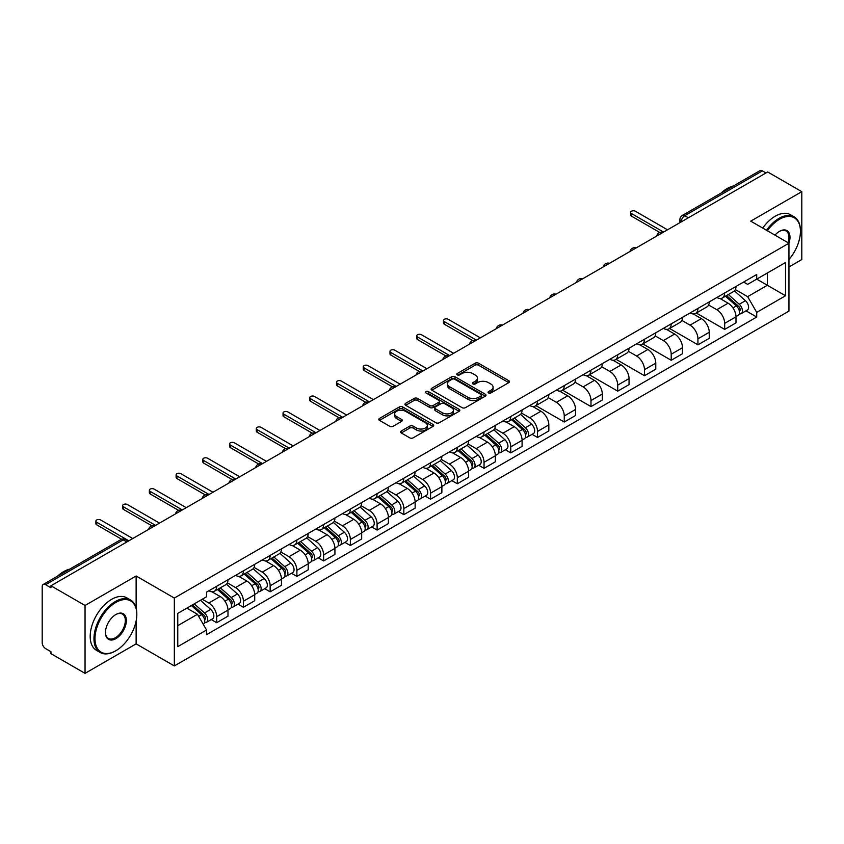 <?xml version="1.0" encoding="UTF-8"?>
<svg xmlns="http://www.w3.org/2000/svg" width="844" height="844" viewBox="0 0 844 844"><rect width="100%" height="100%" fill="white"/><g stroke="black" fill="none" stroke-linecap="round" stroke-linejoin="round"><path stroke-width="1.27" d="M488.549 392.956A1.667 0.96 0 0 0 490.902 392.956L508.774 382.638A2.384 1.371 0 0 0 509.47 381.667A2.384 1.371 0 0 0 508.774 380.697L478.495 363.215A2.384 1.371 0 0 0 475.13 363.215L457.258 373.533A1.667 0.96 0 0 0 456.773 374.208A1.667 0.96 0 0 0 457.258 374.894A1.667 0.96 0 0 0 459.611 374.894L461.921 373.554A7.617 4.399 0 0 1 472.693 373.554L475.214 375.01A7.617 4.399 0 0 1 477.44 378.123A7.617 4.399 0 0 1 475.214 381.235L472.904 382.564A1.667 0.96 0 0 0 472.418 383.25A1.667 0.96 0 0 0 472.904 383.925A1.667 0.96 0 0 0 475.256 383.925L477.567 382.585A7.617 4.399 0 0 1 488.338 382.585L490.86 384.041A7.617 4.399 0 0 1 493.086 387.153A7.617 4.399 0 0 1 490.86 390.266L488.549 391.595A1.667 0.96 0 0 0 488.064 392.281A1.667 0.96 0 0 0 488.549 392.956L488.549 391.595M401.28 431.01A2.384 1.371 0 0 0 400.583 431.98A2.384 1.371 0 0 0 401.28 432.951L409.773 437.857A2.384 1.371 0 0 0 413.138 437.857L432.993 426.389A2.384 1.371 0 0 0 433.689 425.418A2.384 1.371 0 0 0 432.993 424.448L402.704 406.966A2.384 1.371 0 0 0 399.339 406.966L379.494 418.434A2.384 1.371 0 0 0 378.798 419.405A2.384 1.371 0 0 0 379.494 420.375L389.759 426.294A2.384 1.371 0 0 0 393.114 426.294L401.617 421.388A2.384 1.371 0 0 0 402.314 420.417A2.384 1.371 0 0 0 401.617 419.447L396.522 416.514A6.362 3.671 0 0 1 394.665 413.908A6.362 3.671 0 0 1 398.59 410.522A6.362 3.671 0 0 1 405.521 411.313L425.46 422.823A6.362 3.671 0 0 1 427.328 425.418A6.362 3.671 0 0 1 423.393 428.815A6.362 3.671 0 0 1 416.461 428.024L413.138 426.104A2.384 1.371 0 0 0 409.773 426.104L401.28 431.01L401.28 432.951M174.339 598.058L136.127 575.988L85.044 605.475L50.946 585.789L767.692 171.976L801.8 191.662L750.727 221.149L788.95 243.22L174.339 598.058L174.339 665.937L788.95 311.098L788.95 243.22A14.781 8.535 -60 0 0 779.518 231.34L779.518 231.34A14.781 8.535 -60 0 0 774.982 235.159M462.09 407.652A2.384 1.371 0 0 0 465.455 407.652L485.311 396.184A2.384 1.371 0 0 0 486.007 395.214A2.384 1.371 0 0 0 485.311 394.243L455.032 376.762A2.384 1.371 0 0 0 451.667 376.762L431.811 388.219A2.384 1.371 0 0 0 431.115 389.189A2.384 1.371 0 0 0 431.811 390.16L462.09 407.652M426.674 393.315A1.667 0.96 0 0 1 428.362 393.557L459.115 411.313L439.302 422.749A2.384 1.371 0 0 1 435.937 422.749L405.647 405.268L405.647 403.327A2.384 1.371 0 0 0 404.951 404.297A2.384 1.371 0 0 0 405.647 405.268M405.647 403.327L414.151 398.421A2.384 1.371 0 0 1 417.516 398.421L429.796 405.51A2.384 1.371 0 0 0 433.162 405.51L438.796 402.261A2.384 1.371 0 0 0 439.492 401.29A2.384 1.371 0 0 0 438.796 400.32L426.009 392.935A1.667 0.96 0 0 1 425.524 392.249A1.667 0.96 0 0 1 426.547 391.363A1.667 0.96 0 0 1 428.362 391.574L459.147 409.351A2.384 1.371 0 0 1 459.843 410.321A2.384 1.371 0 0 1 459.147 411.292L459.147 409.351M85.044 605.475L85.044 673.354L50.946 653.667L50.946 651.684L45.629 648.625A4.842 2.796 -120 0 1 42.2 642.685L42.2 586.675A4.842 2.796 -120 0 1 43.202 584.459L120.84 539.632A4.842 2.796 60 0 1 123.266 539.875L45.629 584.692A4.842 2.796 -120 0 0 43.202 584.459M788.95 266.968L801.8 259.541L801.8 191.662M85.044 673.354L136.127 643.866L174.339 665.937M50.946 585.789L50.946 587.762L45.629 584.692M688.335 217.784L684.737 215.705A4.842 2.796 60 0 0 682.321 215.463L759.959 170.646A4.842 2.796 60 0 1 762.385 170.878L684.737 215.705A4.842 2.796 120 0 0 681.308 221.645L681.308 221.845M765.983 172.957L762.385 170.878M724.669 292.984A11.151 6.435 60 0 1 722.369 297.995L733.679 291.465A11.151 6.435 -120 0 0 735.989 286.454M708.622 304.99L716.788 309.716A11.151 6.435 60 0 1 724.679 323.368L735.989 316.838A11.151 6.435 -120 0 0 728.098 303.186L720.006 298.502M735.989 316.838L735.989 322.872L724.679 329.403L696.321 313.029M722.369 297.995A11.151 6.435 60 0 1 716.872 297.489M724.679 323.368L724.679 329.403M697.935 308.429A11.151 6.435 60 0 1 695.625 313.43L706.945 306.899A11.151 6.435 -120 0 0 709.245 301.899M669.577 328.464L697.935 344.837L709.245 338.307L709.245 332.272A11.151 6.435 -120 0 0 701.364 318.621L693.272 313.947M695.625 313.43A11.151 6.435 60 0 1 690.139 312.924M681.889 320.435L690.054 325.151A11.151 6.435 60 0 1 697.935 338.803L697.935 344.837M671.202 323.864A11.151 6.435 60 0 1 668.891 328.865L680.201 322.334A11.151 6.435 -120 0 0 682.511 317.333M642.843 343.909L671.202 360.272L682.511 353.741L682.511 347.707A11.151 6.435 -120 0 0 674.63 334.055L666.528 329.382M668.891 328.865A11.151 6.435 60 0 1 663.405 328.358M655.144 335.87L663.321 340.586A11.151 6.435 60 0 1 671.202 354.237L671.202 360.272M644.468 339.299A11.151 6.435 60 0 1 642.157 344.299L653.467 337.769A11.151 6.435 -120 0 0 655.777 332.768M616.109 359.344L644.468 375.717L655.777 369.187L655.777 363.142A11.151 6.435 -120 0 0 647.897 349.49L639.794 344.816M642.157 344.299A11.151 6.435 60 0 1 636.661 343.803M628.411 351.304L636.576 356.02A11.151 6.435 60 0 1 644.468 369.672L644.468 375.717M617.724 354.733A11.151 6.435 60 0 1 615.413 359.744L626.733 353.203A11.151 6.435 -120 0 0 629.044 348.203M589.376 374.778L617.724 391.152L629.044 384.621L629.044 378.587A11.151 6.435 -120 0 0 621.152 364.924L613.06 360.251M615.413 359.744A11.151 6.435 60 0 1 609.927 359.238M601.677 366.739L609.843 371.455A11.151 6.435 60 0 1 617.724 385.117L617.724 391.152M590.99 370.168A11.151 6.435 60 0 1 588.679 375.179L599.989 368.649A11.151 6.435 -120 0 0 602.299 363.637M562.631 390.213L590.99 406.586L602.299 400.056L602.299 394.021A11.151 6.435 -120 0 0 594.419 380.359L586.327 375.685M588.679 375.179A11.151 6.435 60 0 1 583.193 374.673M574.933 382.174L583.109 386.89A11.151 6.435 60 0 1 590.99 400.552L590.99 406.586M564.256 385.602A11.151 6.435 60 0 1 561.946 390.614L573.255 384.083A11.151 6.435 -120 0 0 575.566 379.072M535.898 405.647L564.256 422.021L575.566 415.491L575.566 409.456A11.151 6.435 -120 0 0 567.685 395.804L559.583 391.12M561.946 390.614A11.151 6.435 60 0 1 556.46 390.107M548.199 397.608L556.365 402.335A11.151 6.435 60 0 1 564.256 415.986L564.256 422.021M537.512 401.048A11.151 6.435 60 0 1 535.212 406.048L546.522 399.518A11.151 6.435 -120 0 0 548.832 394.517M532.089 434.322L537.512 437.456L548.832 430.925L548.832 424.891A11.151 6.435 -120 0 0 540.941 411.239L532.849 406.565M535.212 406.048A11.151 6.435 60 0 1 529.716 405.542M521.465 413.054L529.631 417.769A11.151 6.435 60 0 1 537.512 431.421L537.512 437.456M510.778 416.482A11.151 6.435 60 0 1 508.468 421.483L519.777 414.953A11.151 6.435 -120 0 0 522.088 409.952M505.356 449.768L510.778 452.89L522.088 446.36L522.088 440.325A11.151 6.435 -120 0 0 514.207 426.674L506.115 422M508.468 421.483A11.151 6.435 60 0 1 502.982 420.977M494.721 428.488L502.897 433.204A11.151 6.435 60 0 1 510.778 446.856L510.778 452.89M484.045 431.917A11.151 6.435 60 0 1 481.734 436.918L493.044 430.387A11.151 6.435 -120 0 0 495.354 425.387M478.622 465.202L484.045 468.336L495.354 461.795L495.354 455.76A11.151 6.435 -120 0 0 487.473 442.108L479.371 437.435M481.734 436.918A11.151 6.435 60 0 1 476.248 436.422M467.987 443.923L476.164 448.639A11.151 6.435 60 0 1 484.045 462.29L484.045 468.336M457.311 447.352A11.151 6.435 60 0 1 455 452.352L466.31 445.822A11.151 6.435 -120 0 0 468.62 440.821M451.878 480.637L457.311 483.77L468.62 477.24L468.62 471.205A11.151 6.435 -120 0 0 460.729 457.543L452.637 452.869M455 452.352A11.151 6.435 60 0 1 449.504 451.856M441.254 459.358L449.419 464.073A11.151 6.435 60 0 1 457.311 477.736L457.311 483.77M430.567 462.786A11.151 6.435 60 0 1 428.256 467.798L439.576 461.267A11.151 6.435 -120 0 0 441.876 456.256M425.144 496.072L430.567 499.205L441.876 492.674L441.876 486.64A11.151 6.435 -120 0 0 433.995 472.978L425.903 468.304M428.256 467.798A11.151 6.435 60 0 1 422.77 467.291M414.52 474.792L422.686 479.508A11.151 6.435 60 0 1 430.567 493.17L430.567 499.205M403.833 478.221A11.151 6.435 60 0 1 401.522 483.232L412.832 476.702A11.151 6.435 -120 0 0 415.142 471.69M398.41 511.506L403.833 514.64L415.142 508.109L415.142 502.074A11.151 6.435 -120 0 0 407.262 488.412L399.159 483.739M401.522 483.232A11.151 6.435 60 0 1 396.036 482.726M387.776 490.227L395.952 494.953A11.151 6.435 60 0 1 403.833 508.605L403.833 514.64M377.099 493.666A11.151 6.435 60 0 1 374.789 498.667L386.098 492.136A11.151 6.435 -120 0 0 388.409 487.136M371.676 526.941L377.099 530.074L388.409 523.544L388.409 517.509A11.151 6.435 -120 0 0 380.528 503.857L372.426 499.184M374.789 498.667A11.151 6.435 60 0 1 369.303 498.16M361.042 505.672L369.208 510.388A11.151 6.435 60 0 1 377.099 524.04L377.099 530.074M350.355 509.101A11.151 6.435 60 0 1 348.055 514.101L359.365 507.571A11.151 6.435 -120 0 0 361.675 502.57M344.932 542.386L350.355 545.509L361.675 538.978L361.675 532.944A11.151 6.435 -120 0 0 353.784 519.292L345.692 514.618M348.055 514.101A11.151 6.435 60 0 1 342.558 513.595M334.308 521.107L342.474 525.823A11.151 6.435 60 0 1 350.355 539.474L350.355 545.509M323.621 524.535A11.151 6.435 60 0 1 321.311 529.536L332.62 523.006A11.151 6.435 -120 0 0 334.931 518.005M318.199 557.821L323.621 560.943L334.931 554.413L334.931 548.378A11.151 6.435 -120 0 0 327.05 534.727L318.958 530.053M321.311 529.536A11.151 6.435 60 0 1 315.825 529.04M307.564 536.541L315.74 541.257A11.151 6.435 60 0 1 323.621 554.909L323.621 560.943M296.888 539.97A11.151 6.435 60 0 1 294.577 544.971L305.887 538.44A11.151 6.435 -120 0 0 308.197 533.44M291.465 573.255L296.888 576.389L308.197 569.858L308.197 563.813A11.151 6.435 -120 0 0 300.316 550.161L292.214 545.488M294.577 544.971A11.151 6.435 60 0 1 289.091 544.475M280.83 551.976L289.007 556.692A11.151 6.435 60 0 1 296.888 570.354L296.888 576.389M270.143 555.405A11.151 6.435 60 0 1 267.843 560.416L279.153 553.886A11.151 6.435 -120 0 0 281.463 548.874M264.721 588.69L270.143 591.823L281.463 585.293L281.463 579.258A11.151 6.435 -120 0 0 273.572 565.596L265.48 560.922M267.843 560.416A11.151 6.435 60 0 1 262.347 559.91M254.097 567.411L262.262 572.126A11.151 6.435 60 0 1 270.143 585.789L270.143 591.823M243.41 570.839A11.151 6.435 60 0 1 241.099 575.851L252.419 569.32A11.151 6.435 -120 0 0 254.719 564.309M237.987 604.125L243.41 607.258L254.719 600.728L254.719 594.693A11.151 6.435 -120 0 0 246.838 581.031L238.746 576.357M241.099 575.851A11.151 6.435 60 0 1 235.613 575.344M227.363 582.845L235.529 587.561A11.151 6.435 60 0 1 243.41 601.223L243.41 607.258M216.676 586.285A11.151 6.435 60 0 1 214.365 591.285L225.675 584.755A11.151 6.435 -120 0 0 227.985 579.754M211.253 619.559L216.676 622.693L227.985 616.162L227.985 610.128A11.151 6.435 -120 0 0 220.105 596.476L212.002 591.802M214.365 591.285A11.151 6.435 60 0 1 208.879 590.779M202.275 599.24L208.795 603.006A11.151 6.435 60 0 1 216.676 616.658L216.676 622.693M743.617 282.054L747.636 284.375L785.521 262.516L767.354 273.002L767.354 285.272L747.636 296.655L735.356 289.555M177.767 625.657L197.475 614.284L206.558 630.014L177.767 646.641L177.767 613.388L206.558 596.771L206.558 592.119L756.72 274.49L756.72 279.132L785.521 295.759L756.72 312.385L747.636 296.655M785.521 262.516L785.521 295.759M206.558 630.014L206.558 634.667L756.72 317.038L756.72 312.385M136.127 575.988L136.127 608.07M136.127 621.005L136.127 643.866M197.475 614.284L186.851 608.144M745.99 310.835L756.72 317.038M489.214 393.188L490.86 392.238A7.617 4.399 0 0 0 493.086 389.137L493.086 387.153M477.44 378.123L477.44 380.095A7.617 4.399 0 0 1 475.214 383.208L473.568 384.157M508.742 382.659L478.495 365.188A2.384 1.371 0 0 0 475.13 365.188L457.923 375.126M485.311 394.243L485.311 396.184L455.032 378.745A2.384 1.371 0 0 0 451.667 378.745L431.843 390.181M481.101 395.899A1.667 0.96 0 0 0 481.586 395.214A1.667 0.96 0 0 0 481.101 394.538L454.526 379.188A1.667 0.96 0 0 0 452.162 379.188L449.725 380.602A7.617 4.399 0 0 0 447.499 383.703A7.617 4.399 0 0 0 449.725 386.816L467.892 397.302A7.617 4.399 0 0 0 478.664 397.302L481.101 395.899L481.101 397.872A1.667 0.96 0 0 0 481.586 397.197L481.586 395.214M447.499 383.703L447.499 385.687A7.617 4.399 0 0 0 449.725 388.789L449.725 386.816M481.101 397.872L478.664 399.286A7.617 4.399 0 0 1 467.892 399.286L449.725 388.789M405.679 405.289L414.151 400.404L414.151 398.421M439.492 401.29L439.492 403.263A2.384 1.371 0 0 1 438.796 404.234L433.162 407.494A2.384 1.371 0 0 1 429.796 407.494L417.516 400.404A2.384 1.371 0 0 0 414.151 400.404M442.541 412.864A6.362 3.671 0 0 0 449.472 413.666A6.362 3.671 0 0 0 453.397 410.268A6.362 3.671 0 0 0 451.54 407.673L444.514 403.622A2.384 1.371 0 0 0 441.148 403.622L435.515 406.871A2.384 1.371 0 0 0 434.818 407.842A2.384 1.371 0 0 0 435.515 408.812L442.541 412.864L442.541 414.847A6.362 3.671 0 0 0 449.472 415.649A6.362 3.671 0 0 0 453.397 412.252L453.397 410.268M434.818 407.842L434.818 409.825A2.384 1.371 0 0 0 435.515 410.796L435.515 408.812M442.541 414.847L435.515 410.796M427.328 425.418L427.328 427.402A6.362 3.671 0 0 1 423.393 430.799A6.362 3.671 0 0 1 416.461 429.997L413.138 428.077A2.384 1.371 0 0 0 409.773 428.077L401.311 432.972M394.665 413.908L394.665 415.892A6.362 3.671 0 0 0 396.522 418.487L396.522 416.514M401.586 421.409L396.522 418.487M432.961 426.41L402.704 408.95A2.384 1.371 0 0 0 399.339 408.95L379.526 420.386M725.45 296.212L736.348 305.939A6.056 3.503 60 0 1 738.247 315.308L735.989 316.616M725.734 296.476L730.862 299.43M726.547 295.579L738.669 306.393A2.912 1.677 60 0 1 739.587 310.898A2.912 1.677 60 0 1 739.323 311.003M728.361 294.535L739.26 304.251A6.056 3.503 60 0 1 741.159 313.62A6.056 3.503 60 0 1 739.333 313.82M734.438 290.885L745.431 300.696A6.056 3.503 60 0 1 747.33 310.064L741.159 313.62M659.839 232.501L631.439 216.106A2.785 1.614 180 0 1 630.626 214.967L630.626 212.393A2.785 1.614 -0 0 0 631.439 213.532L663.574 232.079M667.52 229.811L635.384 211.253A2.785 1.614 -0 0 0 632.346 210.905A2.785 1.614 -0 0 0 630.626 212.393M788.95 259.519A29.572 17.07 120 0 0 800.428 231.34A29.572 17.07 120 0 0 779.518 219.271A29.572 17.07 120 0 0 767.375 230.76M766.5 230.254A30.3 17.492 -60 0 1 779.001 218.374A30.3 17.492 -60 0 1 794.151 216.876A30.3 17.492 -60 0 1 800.428 230.75A30.3 17.492 -60 0 1 800.428 231.045M788.043 242.692A14.063 8.113 120 0 0 786.038 230.939A14.063 8.113 120 0 0 779.255 231.499M721.124 193.065A30.3 17.492 -60 0 1 727.243 188.497A30.3 17.492 -60 0 1 733.373 185.996M762.723 228.08A30.3 17.492 -60 0 1 775.235 216.201A30.3 17.492 -60 0 1 790.385 214.703L794.151 216.876M115.385 650.998L115.902 650.692A29.572 17.07 120 0 0 136.812 614.485A29.572 17.07 120 0 0 115.902 602.405A29.572 17.07 120 0 0 94.992 638.623A29.572 17.07 120 0 0 115.902 650.692L115.385 650.998A30.3 17.492 -60 0 1 100.236 652.496A30.3 17.492 -60 0 1 95.594 628.221A30.3 17.492 -60 0 1 115.385 601.519A30.3 17.492 -60 0 1 130.535 600.021A30.3 17.492 -60 0 1 136.812 613.883A30.3 17.492 -60 0 1 136.802 614.189M115.902 614.485L115.902 614.485A14.781 8.535 -60 0 1 126.357 620.519A14.781 8.535 -60 0 1 115.902 638.623A14.781 8.535 -60 0 1 105.447 632.589A14.781 8.535 -60 0 1 115.902 614.485L115.902 614.485M105.447 632.283A14.063 8.113 120 0 0 108.359 638.433A14.063 8.113 120 0 0 115.385 637.737A14.063 8.113 120 0 0 124.564 625.351A14.063 8.113 120 0 0 122.412 614.084A14.063 8.113 120 0 0 115.639 614.632M57.497 576.199A30.3 17.492 -60 0 1 63.627 571.631A30.3 17.492 -60 0 1 69.746 569.13M100.236 652.496L96.469 650.313A30.3 17.492 -60 0 1 91.817 626.037A30.3 17.492 -60 0 1 111.608 599.346A30.3 17.492 -60 0 1 126.758 597.837L130.535 600.021M511.548 419.7L522.447 429.427A6.056 3.503 60 0 1 524.346 438.796L522.088 440.104M511.844 419.964L516.971 422.928M512.656 419.067L524.778 429.891A2.912 1.677 60 0 1 525.685 434.386A2.912 1.677 60 0 1 525.422 434.491M514.471 418.023L525.358 427.75A6.056 3.503 60 0 1 527.268 437.118A6.056 3.503 60 0 1 525.432 437.308M520.537 414.372L531.53 424.184A6.056 3.503 60 0 1 533.429 433.552L527.268 437.118M484.815 435.145L495.713 444.862A6.056 3.503 60 0 1 497.612 454.23L495.354 455.538M485.1 435.398L490.237 438.363M485.912 434.502L498.034 445.326A2.912 1.677 60 0 1 498.952 449.82A2.912 1.677 60 0 1 498.688 449.926M487.726 433.457L498.625 443.184A6.056 3.503 60 0 1 500.524 452.553A6.056 3.503 60 0 1 498.698 452.743M493.803 429.807L504.796 439.618A6.056 3.503 60 0 1 506.695 448.987L500.524 452.553M458.081 450.58L468.979 460.296A6.056 3.503 60 0 1 470.878 469.665L468.62 470.973M458.366 450.833L463.493 453.798M459.178 449.947L471.3 460.761A2.912 1.677 60 0 1 472.218 465.255A2.912 1.677 60 0 1 471.954 465.361M460.993 448.892L471.891 458.619A6.056 3.503 60 0 1 473.79 467.987A6.056 3.503 60 0 1 471.965 468.177M467.07 445.252L478.063 455.053A6.056 3.503 60 0 1 479.962 464.422L473.79 467.987M431.347 466.015L442.235 475.731A6.056 3.503 60 0 1 444.144 485.11L441.876 486.408M431.632 466.268L436.759 469.232M432.444 465.382L444.566 476.195A2.912 1.677 60 0 1 445.474 480.7A2.912 1.677 60 0 1 445.21 480.795M434.259 464.337L445.147 474.054A6.056 3.503 60 0 1 447.056 483.422A6.056 3.503 60 0 1 445.221 483.623M440.336 460.687L451.318 470.488A6.056 3.503 60 0 1 453.228 479.867L447.056 483.422M404.603 481.449L415.501 491.176A6.056 3.503 60 0 1 417.4 500.545L415.142 501.842M404.898 481.713L410.026 484.667M405.7 480.816L417.833 491.63A2.912 1.677 60 0 1 418.74 496.135A2.912 1.677 60 0 1 418.476 496.24M407.515 479.772L418.413 489.488A6.056 3.503 60 0 1 420.312 498.857A6.056 3.503 60 0 1 418.487 499.057M413.592 476.121L424.585 485.933A6.056 3.503 60 0 1 426.484 495.301L420.312 498.857M377.869 496.884L388.767 506.611A6.056 3.503 60 0 1 390.666 515.979L388.409 517.288M378.154 497.148L383.281 500.102M378.967 496.251L391.088 507.075A2.912 1.677 60 0 1 392.006 511.569A2.912 1.677 60 0 1 391.743 511.675M380.781 495.206L391.679 504.923A6.056 3.503 60 0 1 393.578 514.291A6.056 3.503 60 0 1 391.753 514.492M386.858 491.556L397.851 501.368A6.056 3.503 60 0 1 399.75 510.736L393.578 514.291M351.136 512.319L362.023 522.046A6.056 3.503 60 0 1 363.933 531.414L361.665 532.722M351.421 512.582L356.548 515.547M352.233 511.686L364.355 522.51A2.912 1.677 60 0 1 365.273 527.004A2.912 1.677 60 0 1 364.998 527.11M354.047 510.641L364.946 520.358A6.056 3.503 60 0 1 366.845 529.737A6.056 3.503 60 0 1 365.009 529.927M360.124 506.991L371.107 516.802A6.056 3.503 60 0 1 373.016 526.171L366.845 529.737M324.391 527.764L335.29 537.48A6.056 3.503 60 0 1 337.189 546.849L334.931 548.157M324.687 528.017L329.814 530.981M325.499 527.12L337.621 537.944A2.912 1.677 60 0 1 338.528 542.439A2.912 1.677 60 0 1 338.265 542.544M327.314 526.076L338.201 535.803A6.056 3.503 60 0 1 340.111 545.171A6.056 3.503 60 0 1 338.275 545.361M333.38 522.425L344.373 532.237A6.056 3.503 60 0 1 346.272 541.605L340.111 545.171M297.658 543.198L308.556 552.915A6.056 3.503 60 0 1 310.455 562.283L308.197 563.592M297.943 543.452L303.08 546.416M298.755 542.565L310.877 553.379A2.912 1.677 60 0 1 311.795 557.873A2.912 1.677 60 0 1 311.531 557.979M300.569 541.51L311.468 551.237A6.056 3.503 60 0 1 313.367 560.606A6.056 3.503 60 0 1 311.541 560.796M306.646 537.871L317.639 547.672A6.056 3.503 60 0 1 319.538 557.04L313.367 560.606M472.682 340.554L444.282 324.159A2.785 1.614 180 0 1 443.469 323.02L443.469 320.446A2.785 1.614 -0 0 0 444.282 321.585L476.417 340.143M480.363 337.864L448.227 319.306A2.785 1.614 -0 0 0 445.189 318.958A2.785 1.614 -0 0 0 443.469 320.446M445.948 355.989L417.548 339.594A2.785 1.614 180 0 1 416.725 338.455L416.725 335.88A2.785 1.614 -0 0 0 417.548 337.02L449.683 355.577M453.618 353.298L421.483 334.741A2.785 1.614 -0 0 0 418.445 334.393A2.785 1.614 -0 0 0 416.725 335.88M419.215 371.434L390.804 355.029A2.785 1.614 180 0 1 389.991 353.889L389.991 351.315A2.785 1.614 -0 0 0 390.804 352.454L422.939 371.012M426.885 368.733L394.749 350.186A2.785 1.614 -0 0 0 391.711 349.838A2.785 1.614 -0 0 0 389.991 351.315M392.471 386.868L364.07 370.463A2.785 1.614 180 0 1 363.258 369.334L363.258 366.76A2.785 1.614 -0 0 0 364.07 367.9L396.205 386.447M400.151 384.168L368.016 365.621A2.785 1.614 -0 0 0 364.977 365.273A2.785 1.614 -0 0 0 363.258 366.76M365.737 402.303L337.336 385.908A2.785 1.614 180 0 1 336.513 384.769L336.513 382.195A2.785 1.614 -0 0 0 337.336 383.334L369.472 401.881M373.407 399.613L341.271 381.055A2.785 1.614 -0 0 0 338.233 380.707A2.785 1.614 -0 0 0 336.513 382.195M339.003 417.738L310.592 401.343A2.785 1.614 180 0 1 309.78 400.204L309.78 397.629A2.785 1.614 -0 0 0 310.592 398.769L342.727 417.316M346.673 415.048L314.538 396.49A2.785 1.614 -0 0 0 311.499 396.142A2.785 1.614 -0 0 0 309.78 397.629M312.259 433.172L283.858 416.778A2.785 1.614 180 0 1 283.046 415.638L283.046 413.064A2.785 1.614 -0 0 0 283.858 414.204L315.994 432.761M319.939 430.482L287.804 411.925A2.785 1.614 -0 0 0 284.766 411.577A2.785 1.614 -0 0 0 283.046 413.064M285.525 448.607L257.125 432.212A2.785 1.614 180 0 1 256.302 431.073L256.302 428.499A2.785 1.614 -0 0 0 257.125 429.638L289.26 448.196M293.206 445.917L261.06 427.359A2.785 1.614 -0 0 0 258.032 427.011A2.785 1.614 -0 0 0 256.302 428.499M258.791 464.052L230.391 447.647A2.785 1.614 180 0 1 229.568 446.508L229.568 443.933A2.785 1.614 -0 0 0 230.391 445.073L262.526 463.63M266.461 461.351L234.326 442.805A2.785 1.614 -0 0 0 231.288 442.456A2.785 1.614 -0 0 0 229.568 443.933M232.047 479.487L203.647 463.082A2.785 1.614 180 0 1 202.834 461.942L202.834 459.379A2.785 1.614 -0 0 0 203.647 460.507L235.782 479.065M239.728 476.786L207.592 458.239A2.785 1.614 -0 0 0 204.554 457.891A2.785 1.614 -0 0 0 202.834 459.379M270.924 558.633L281.812 568.35A6.056 3.503 60 0 1 283.721 577.729L281.453 579.026M271.209 558.886L276.336 561.851M272.021 558L284.143 568.814A2.912 1.677 60 0 1 285.061 573.308A2.912 1.677 60 0 1 284.787 573.414M273.836 556.945L284.734 566.672A6.056 3.503 60 0 1 286.633 576.041A6.056 3.503 60 0 1 284.797 576.241M279.913 553.305L290.895 563.106A6.056 3.503 60 0 1 292.805 572.475L286.633 576.041M205.314 494.922L176.913 478.527A2.785 1.614 180 0 1 176.101 477.387L176.101 474.813A2.785 1.614 -0 0 0 176.913 475.953L209.048 494.5M212.994 492.231L180.859 473.674A2.785 1.614 -0 0 0 177.82 473.326A2.785 1.614 -0 0 0 176.101 474.813M244.18 574.068L255.078 583.795A6.056 3.503 60 0 1 256.977 593.163L254.719 594.461M244.475 574.331L249.602 577.285M245.287 573.435L257.409 584.248A2.912 1.677 60 0 1 258.317 588.753A2.912 1.677 60 0 1 258.053 588.859M247.102 572.39L257.99 582.107A6.056 3.503 60 0 1 259.899 591.475A6.056 3.503 60 0 1 258.064 591.676M253.168 568.74L264.161 578.541A6.056 3.503 60 0 1 266.06 587.92L259.899 591.475M178.58 510.356L150.179 493.962A2.785 1.614 180 0 1 149.356 492.822L149.356 490.248A2.785 1.614 -0 0 0 150.179 491.387L182.315 509.934M186.25 507.666L154.114 489.109A2.785 1.614 -0 0 0 151.076 488.76A2.785 1.614 -0 0 0 149.356 490.248M217.446 589.502L228.344 599.229A6.056 3.503 60 0 1 230.243 608.598L227.985 609.906M217.741 589.766L222.869 592.72M218.543 588.869L230.665 599.683A2.912 1.677 60 0 1 231.583 604.188A2.912 1.677 60 0 1 231.319 604.293M220.358 587.825L231.256 597.541A6.056 3.503 60 0 1 233.155 606.91A6.056 3.503 60 0 1 231.33 607.11M226.435 584.175L237.428 593.986A6.056 3.503 60 0 1 239.327 603.354L233.155 606.91M151.846 525.791L123.435 509.396A2.785 1.614 180 0 1 122.623 508.257L122.623 505.683A2.785 1.614 -0 0 0 123.435 506.822L155.57 525.379M159.516 523.101L127.381 504.543A2.785 1.614 -0 0 0 124.342 504.195A2.785 1.614 -0 0 0 122.623 505.683M191.377 605.538L201.61 614.664A6.056 3.503 60 0 1 203.51 624.032L203.204 624.201M191.482 605.475L196.124 608.155M192.474 604.905L203.931 615.128A2.912 1.677 60 0 1 204.849 619.623A2.912 1.677 60 0 1 204.586 619.728M194.289 603.85L204.522 612.976A6.056 3.503 60 0 1 206.421 622.355A6.056 3.503 60 0 1 204.596 622.545M200.461 600.295L210.694 609.421A6.056 3.503 60 0 1 212.593 618.789L206.421 622.355M121.673 539.253L96.701 524.831A2.785 1.614 180 0 1 95.889 523.691L95.889 521.117A2.785 1.614 -0 0 0 96.701 522.257L128.837 540.814M132.782 538.535L100.647 519.978A2.785 1.614 -0 0 0 97.609 519.63A2.785 1.614 -0 0 0 95.889 521.117M681.488 221.74L681.308 221.645A4.842 2.796 0 0 1 679.895 219.662L679.895 222.658M243.41 601.223L254.719 594.693M270.143 585.789L281.463 579.258M296.888 570.354L308.197 563.813M323.621 554.909L334.931 548.378M350.355 539.474L361.675 532.944M377.099 524.04L388.409 517.509M403.833 508.605L415.142 502.074M430.567 493.17L441.876 486.64M457.311 477.736L468.62 471.205M484.045 462.29L495.354 455.76M510.778 446.856L522.088 440.325M537.512 431.421L548.832 424.891M564.256 415.986L575.566 409.456M590.99 400.552L602.299 394.021M617.724 385.117L629.044 378.587M644.468 369.672L655.777 363.142M671.202 354.237L682.511 347.707M697.935 338.803L709.245 332.272M216.676 616.658L227.985 610.128M208.795 603.006L220.105 596.476M235.529 587.561L246.838 581.031M262.262 572.126L273.572 565.596M289.007 556.692L300.316 550.161M315.74 541.257L327.05 534.727M342.474 525.823L353.784 519.292M369.208 510.388L380.528 503.857M395.952 494.953L407.262 488.412M422.686 479.508L433.995 472.978M449.419 464.073L460.729 457.543M476.164 448.639L487.473 442.108M502.897 433.204L514.207 426.674M529.631 417.769L540.941 411.239M556.365 402.335L567.685 395.804M583.109 386.89L594.419 380.359M609.843 371.455L621.152 364.924M636.576 356.02L647.897 349.49M663.321 340.586L674.63 334.055M690.054 325.151L701.364 318.621M716.788 309.716L728.098 303.186M662.498 232.701A4.842 2.796 120 0 0 660.367 233.936M635.764 248.136A4.842 2.796 120 0 0 633.622 249.37M609.03 263.571A4.842 2.796 120 0 0 606.889 264.816M582.297 279.016A4.842 2.796 120 0 0 580.155 280.25M555.552 294.451A4.842 2.796 120 0 0 553.411 295.685M528.819 309.885A4.842 2.796 120 0 0 526.677 311.119M502.085 325.32A4.842 2.796 120 0 0 499.943 326.554M475.341 340.754A4.842 2.796 120 0 0 473.199 341.989M448.607 356.189A4.842 2.796 120 0 0 446.465 357.434M421.873 371.634A4.842 2.796 120 0 0 419.732 372.869M395.129 387.069A4.842 2.796 120 0 0 392.998 388.303M368.395 402.504A4.842 2.796 120 0 0 366.254 403.738M341.662 417.938A4.842 2.796 120 0 0 339.52 419.173M314.928 433.373A4.842 2.796 120 0 0 312.786 434.607M288.184 448.808A4.842 2.796 120 0 0 286.042 450.052M261.45 464.253A4.842 2.796 120 0 0 259.308 465.487M234.716 479.687A4.842 2.796 120 0 0 232.575 480.922M207.972 495.122A4.842 2.796 120 0 0 205.83 496.356M181.238 510.557A4.842 2.796 120 0 0 179.097 511.791M154.505 525.991A4.842 2.796 120 0 0 152.363 527.226M126.864 541.953L123.266 539.875A4.842 2.796 120 0 1 125.693 539.632A4.842 4.842 0 0 0 120.84 539.632M490.86 392.238L490.86 390.266M472.904 383.925L472.904 382.564M475.214 383.208L475.214 381.235M457.258 374.894L457.258 373.533M475.13 365.188L475.13 363.215M478.495 365.188L478.495 363.215M508.774 382.638L508.774 380.697M431.811 390.16L431.811 388.219M451.667 378.745L451.667 376.762M455.032 378.745L455.032 376.762M467.892 399.286L467.892 397.302M478.664 399.286L478.664 397.302M417.516 400.404L417.516 398.421M429.796 407.494L429.796 405.51M433.162 407.494L433.162 405.51M438.796 404.234L438.796 402.261M428.362 393.557L428.362 391.574M409.773 428.077L409.773 426.104M413.138 428.077L413.138 426.104M416.461 429.997L416.461 428.024M401.617 421.388L401.617 419.447M379.494 420.375L379.494 418.434M399.339 408.95L399.339 406.966M402.704 408.95L402.704 406.966M432.993 426.389L432.993 424.448M736.348 305.939L732.951 307.902M740.188 309.569L739.091 310.191M745.431 300.696L739.26 304.251M631.439 213.532L631.439 216.106M522.447 429.427L519.049 431.389M526.287 433.056L525.2 433.689M531.53 424.184L525.358 427.75M495.713 444.862L492.316 446.824M499.553 448.491L498.466 449.124M504.796 439.618L498.625 443.184M468.979 460.296L465.582 462.259M472.819 463.926L471.722 464.559M478.063 455.053L471.891 458.619M442.235 475.731L438.838 477.693M446.075 479.36L444.988 479.993M451.318 470.488L445.147 474.054M415.501 491.176L412.104 493.139M419.341 494.795L418.255 495.428M424.585 485.933L418.413 489.488M388.767 506.611L385.37 508.573M392.608 510.24L391.51 510.863M397.851 501.368L391.679 504.923M362.023 522.046L358.626 524.008M365.874 525.675L364.777 526.308M371.107 516.802L364.946 520.358M335.29 537.48L331.892 539.443M339.13 541.109L338.043 541.742M344.373 532.237L338.201 535.803M308.556 552.915L305.159 554.877M312.396 556.544L311.309 557.177M317.639 547.672L311.468 551.237M444.282 321.585L444.282 324.159M417.548 337.02L417.548 339.594M390.804 352.454L390.804 355.029M364.07 367.9L364.07 370.463M337.336 383.334L337.336 385.908M310.592 398.769L310.592 401.343M283.858 414.204L283.858 416.778M257.125 429.638L257.125 432.212M230.391 445.073L230.391 447.647M203.647 460.507L203.647 463.082M281.812 568.35L278.414 570.312M285.662 571.979L284.565 572.612M290.895 563.106L284.734 566.672M176.913 475.953L176.913 478.527M255.078 583.795L251.681 585.757M258.918 587.413L257.831 588.046M264.161 578.541L257.99 582.107M150.179 491.387L150.179 493.962M228.344 599.229L224.947 601.192M232.184 602.859L231.098 603.481M237.428 593.986L231.256 597.541M123.435 506.822L123.435 509.396M201.61 614.664L198.678 616.352M205.451 618.293L204.353 618.926M210.694 609.421L204.522 612.976M96.701 522.257L96.701 524.831M662.909 232.469A4.842 4.842 0 0 0 656.695 236.056M636.176 247.904A4.842 4.842 0 0 0 629.962 251.491M609.442 263.339A4.842 4.842 0 0 0 603.217 266.926M582.698 278.773A4.842 4.842 0 0 0 576.484 282.371M555.964 294.208A4.842 4.842 0 0 0 549.75 297.805M529.23 309.642A4.842 4.842 0 0 0 523.006 313.24M502.496 325.088A4.842 4.842 0 0 0 496.272 328.675M475.752 340.522A4.842 4.842 0 0 0 469.538 344.109M449.019 355.957A4.842 4.842 0 0 0 442.794 359.544M422.285 371.392A4.842 4.842 0 0 0 416.06 374.979M395.541 386.826A4.842 4.842 0 0 0 389.327 390.424M368.807 402.261A4.842 4.842 0 0 0 362.593 405.858M342.073 417.706A4.842 4.842 0 0 0 335.849 421.293M315.339 433.141A4.842 4.842 0 0 0 309.115 436.728M288.595 448.575A4.842 4.842 0 0 0 282.381 452.162M261.862 464.01A4.842 4.842 0 0 0 255.637 467.597M235.128 479.445A4.842 4.842 0 0 0 228.903 483.042M208.384 494.879A4.842 4.842 0 0 0 202.17 498.477M181.65 510.325A4.842 4.842 0 0 0 175.436 513.912M154.916 525.759A4.842 4.842 0 0 0 148.692 529.346M128.288 541.131L125.693 539.632M682.321 215.463A4.842 4.842 0 0 0 679.895 219.662M800.428 231.34L800.428 230.75M136.812 614.485L136.812 613.883"/></g></svg>
